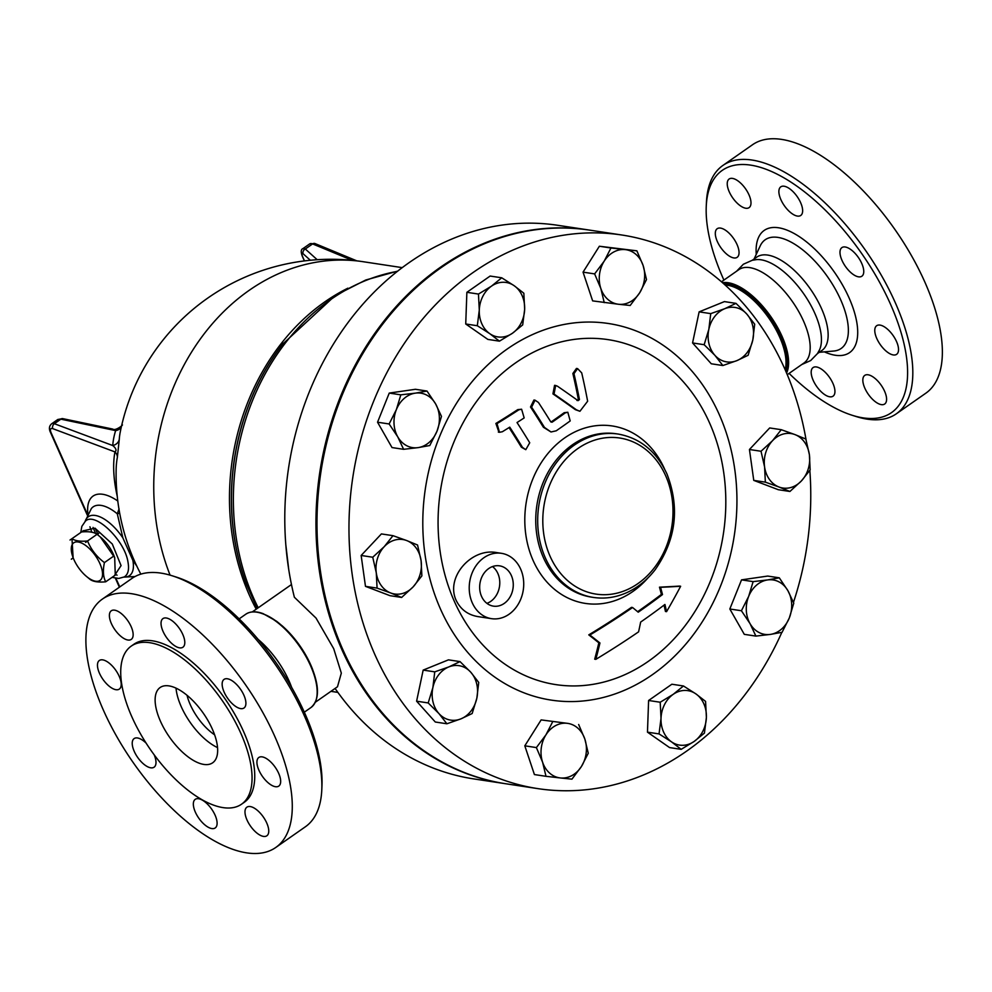<?xml version="1.0" encoding="UTF-8"?>
<svg xmlns="http://www.w3.org/2000/svg" width="992" height="992" viewBox="0 0 992 992"><rect width="100%" height="100%" fill="white"/><g stroke="black" fill="none" stroke-linecap="round" stroke-linejoin="round"><path stroke-width="1.49" d="M102.312 599.143L131.862 578.485A151.466 68.299 55.1 0 1 172.025 575.732A151.466 68.299 55.1 0 1 304.271 715.616A151.466 68.299 55.1 0 1 321.78 790.004A151.466 68.299 55.1 0 1 305.375 826.782L275.826 847.441A151.466 68.299 55.1 0 1 133.089 762.414A151.466 68.299 55.1 0 1 102.312 599.143A151.466 68.299 55.1 0 1 274.722 736.275A151.466 68.299 55.1 0 1 275.826 847.441M321.78 790.004L321.966 786.011A147.783 66.65 -124.9 0 0 304.879 713.434A147.783 66.65 -124.9 0 0 175.844 576.935L172.025 575.732M161.25 621.327A17.447 7.862 55.1 0 1 162.924 618.624A17.447 7.862 55.1 0 1 179.366 628.42A17.447 7.862 55.1 0 1 182.912 647.218A17.447 7.862 55.1 0 1 168.479 640.051A17.447 7.862 55.1 0 1 161.25 621.327M111.402 623.596A17.447 7.862 55.1 0 1 111.278 610.799A17.447 7.862 55.1 0 1 127.72 620.595A17.447 7.862 55.1 0 1 131.254 639.394A17.447 7.862 55.1 0 1 111.402 623.596M107.062 684.282A17.447 7.862 55.1 0 1 99.349 660.486A17.447 7.862 55.1 0 1 115.779 670.282A17.447 7.862 55.1 0 1 119.325 689.08A17.447 7.862 55.1 0 1 107.062 684.282M154.144 754.763A17.447 7.862 55.1 0 1 154.095 767.188A17.447 7.862 55.1 0 1 150.747 767.808A17.447 7.862 55.1 0 1 135.78 754.428A17.447 7.862 55.1 0 1 134.118 738.594A17.447 7.862 55.1 0 1 146.109 743.12M216.888 825.257A17.447 7.862 55.1 0 1 215.214 827.948A17.447 7.862 55.1 0 1 198.772 818.152A17.447 7.862 55.1 0 1 195.226 799.354A17.447 7.862 55.1 0 1 209.659 806.521A17.447 7.862 55.1 0 1 216.888 825.257M266.736 822.976A17.447 7.862 55.1 0 1 266.86 835.772A17.447 7.862 55.1 0 1 250.418 825.989A17.447 7.862 55.1 0 1 246.872 807.19A17.447 7.862 55.1 0 1 266.736 822.976M271.076 762.302A17.447 7.862 55.1 0 1 278.789 786.086A17.447 7.862 55.1 0 1 262.359 776.29A17.447 7.862 55.1 0 1 258.813 757.491A17.447 7.862 55.1 0 1 271.076 762.302M227.391 678.776A17.447 7.862 55.1 0 1 242.358 692.156A17.447 7.862 55.1 0 1 244.02 707.978A17.447 7.862 55.1 0 1 227.577 698.194A17.447 7.862 55.1 0 1 224.043 679.396A17.447 7.862 55.1 0 1 227.391 678.776M131.167 646.164L133.858 644.279A96.385 43.462 55.1 0 1 243.573 731.55A96.385 43.462 55.1 0 1 244.28 802.292L241.589 804.165A96.385 43.462 55.1 0 1 150.759 750.064A96.385 43.462 55.1 0 1 131.167 646.164A96.385 43.462 55.1 0 1 240.882 733.423A96.385 43.462 55.1 0 1 241.589 804.165M212.338 729.095A45.892 20.696 55.1 0 1 212.672 762.786A45.892 20.696 55.1 0 1 169.421 737.019A45.892 20.696 55.1 0 1 160.096 687.543A45.892 20.696 55.1 0 1 212.338 729.095M217.546 747.596A45.892 20.696 55.1 0 1 176.03 688.188M214.619 734.799A36.716 16.554 55.1 0 1 187.042 695.342M258.069 639.344A56.916 25.668 55.1 0 1 288.994 680.822A56.916 25.668 55.1 0 1 291.623 687.344M723.9 280.091A147.783 66.65 55.1 0 1 706.254 206.262A147.783 66.65 55.1 0 1 779.6 175.435A147.783 66.65 55.1 0 1 890.494 304.184A147.783 66.65 55.1 0 1 852.376 415.338A147.783 66.65 55.1 0 1 789.099 373.401M852.376 415.338L856.183 416.541A151.466 68.299 -124.9 0 0 896.359 413.788A151.466 68.299 -124.9 0 0 895.255 302.622A151.466 68.299 -124.9 0 0 722.846 165.49A151.466 68.299 -124.9 0 0 706.44 202.269L706.254 206.262M802.429 212.759A17.447 7.862 55.1 0 1 800.755 215.45A17.447 7.862 55.1 0 1 786.321 208.283A17.447 7.862 55.1 0 1 779.092 189.546A17.447 7.862 55.1 0 1 780.778 186.856A17.447 7.862 55.1 0 1 795.212 194.023A17.447 7.862 55.1 0 1 802.429 212.759M748.972 194.816A17.447 7.862 55.1 0 1 749.109 207.613A17.447 7.862 55.1 0 1 729.256 191.828A17.447 7.862 55.1 0 1 729.12 179.031A17.447 7.862 55.1 0 1 748.972 194.816M729.455 233.529A17.447 7.862 55.1 0 1 737.168 257.312A17.447 7.862 55.1 0 1 724.904 252.501A17.447 7.862 55.1 0 1 717.191 228.718A17.447 7.862 55.1 0 1 729.455 233.529M811.394 370.276A17.447 7.862 55.1 0 1 813.068 367.586A17.447 7.862 55.1 0 1 827.502 374.753A17.447 7.862 55.1 0 1 834.731 393.477A17.447 7.862 55.1 0 1 833.057 396.168A17.447 7.862 55.1 0 1 818.623 389A17.447 7.862 55.1 0 1 811.394 370.276M864.85 388.207A17.447 7.862 55.1 0 1 864.726 375.41A17.447 7.862 55.1 0 1 884.579 391.208A17.447 7.862 55.1 0 1 884.703 404.004A17.447 7.862 55.1 0 1 864.85 388.207M884.368 349.506A17.447 7.862 55.1 0 1 876.655 325.723A17.447 7.862 55.1 0 1 888.931 330.522A17.447 7.862 55.1 0 1 896.644 354.318A17.447 7.862 55.1 0 1 884.368 349.506M858.514 276.83A17.447 7.862 55.1 0 1 843.547 263.45A17.447 7.862 55.1 0 1 841.886 247.616A17.447 7.862 55.1 0 1 845.234 246.996A17.447 7.862 55.1 0 1 860.2 260.375A17.447 7.862 55.1 0 1 861.862 276.21A17.447 7.862 55.1 0 1 858.514 276.83M722.846 165.49L752.395 144.832A151.466 68.299 55.1 0 1 924.804 281.976A151.466 68.299 55.1 0 1 925.908 393.142L896.359 413.788M752.258 260.276L756.76 257.126A56.916 25.668 55.1 0 1 821.55 308.661A56.916 25.668 55.1 0 1 821.971 350.424L817.458 353.586M781.845 632.35A279.967 229.66 -81.4 0 1 537.9 788.628A279.967 229.66 -81.4 0 1 352.805 477.4A279.967 229.66 -81.4 0 1 621.823 235.005A279.967 229.66 -81.4 0 1 784.684 368.677A279.967 229.66 -81.4 0 1 806.074 439.878M809.832 470.394A279.967 229.66 -81.4 0 1 793.464 602.367M537.9 788.628L505.92 783.779A279.967 229.66 -81.4 0 1 320.825 472.552A279.967 229.66 -81.4 0 1 589.843 230.156L621.823 235.005M736.597 271.213L743.368 264.244L752.221 260.288L756.524 259.606A56.916 25.668 55.1 0 1 814.841 313.348A56.916 25.668 55.1 0 1 819.553 349.804L817.433 353.611L810.675 360.555L801.809 364.523M721.482 281.79L738.804 269.675A56.916 25.668 55.1 0 1 803.594 321.21A56.916 25.668 55.1 0 1 804.004 362.973L787.276 374.666M73.123 557.678A22.952 10.354 -124.9 0 0 85.845 575.893A22.952 10.354 -124.9 0 0 100.465 580.084A22.952 10.354 -124.9 0 0 99.894 563.568A22.952 10.354 -124.9 0 0 78.839 542.103A22.952 10.354 -124.9 0 0 73.123 557.678L71.97 538.681A27.553 12.425 -124.9 0 0 71.97 538.681C75.094 540.863 80.265 541.644 87.507 540.987L85.572 542.339A27.553 12.425 55.1 0 1 85.647 542.401L87.594 541.037C91.115 549.68 96.72 556.859 104.42 562.588L104.42 562.6C102.746 570.474 103.168 576.873 105.698 581.808L115.27 575.124L114.7 557.628L100.341 536.994L97.142 534.366L99.039 532.964L97.055 534.316C93.967 532.072 88.796 531.29 81.555 531.96L83.502 530.596A27.553 12.425 -124.9 0 0 83.452 530.646L81.592 531.948M100.341 536.994L101.407 537.924A22.952 10.354 55.1 0 1 113.324 554.181A22.952 10.354 55.1 0 1 114.13 556.128L114.7 557.628M105.698 581.808C98.406 582.49 93.211 581.696 90.111 579.44L85.845 575.893M73.21 557.913L71.325 559.228A27.553 12.425 55.1 0 1 71.3 559.166L73.185 557.851M71.97 538.681L70.023 540.032A27.553 12.425 55.1 0 1 70.072 539.983L72.007 538.631M113.968 555.917L104.42 562.588M99.002 532.952L85.572 542.339M70.023 540.032L83.502 530.596M578.658 724.495L584.846 739.077A27.54 22.593 98.6 0 0 567.077 723.292L541.136 719.907L567.077 723.292A27.54 22.593 98.6 0 0 545.947 734.836L552.718 721.668M542.587 762.166L536.387 747.584L545.947 734.836A27.54 22.593 98.6 0 0 542.587 762.166A27.54 22.593 98.6 0 0 560.356 777.951L545.997 776.314L542.587 762.166M588.268 753.238L581.486 766.407A27.54 22.593 98.6 0 0 584.846 739.077L588.268 753.238M581.486 766.407L571.938 779.154L560.356 777.951A27.54 22.593 98.6 0 0 581.486 766.407M478.739 682.446L476.842 698.194A27.54 22.593 98.6 0 0 470.778 672.229L478.739 682.446M448.793 666.934L460.028 661.602L470.778 672.229A27.54 22.593 98.6 0 0 448.793 666.934A27.54 22.593 98.6 0 0 432.872 687.605L434.756 671.857L448.793 666.934M472.167 713.533L460.92 718.865A27.54 22.593 98.6 0 0 476.842 698.194L472.167 713.533M438.935 713.57L428.197 702.944L432.872 687.605A27.54 22.593 98.6 0 0 438.935 713.57A27.54 22.593 98.6 0 0 460.92 718.865L446.896 723.776L438.935 713.57M421.873 575.881L413.143 586.867A27.54 22.593 98.6 0 0 421.092 560.654L421.873 575.881M406.658 540.541L417.545 545.005L421.092 560.654A27.54 22.593 98.6 0 0 406.658 540.541A27.54 22.593 98.6 0 0 384.251 546.654L392.981 535.668L406.658 540.541M401.636 597.444L390.736 592.993A27.54 22.593 98.6 0 0 413.143 586.867L401.636 597.444L390.042 595.684L365.478 586.359L361.15 555.47L372.744 557.231L384.251 546.654A27.54 22.593 98.6 0 0 376.29 572.88L372.744 557.231M390.736 592.993L377.072 588.107L376.29 572.88A27.54 22.593 98.6 0 0 390.736 592.993M429.772 445.532L418.078 447.628A27.54 22.593 98.6 0 0 437.013 431.173L429.772 445.532M435.637 403.93L441.477 416.392L437.013 431.173A27.54 22.593 98.6 0 0 435.637 403.93A27.54 22.593 98.6 0 0 415.313 393.154L427.006 391.046L435.637 403.93M403.595 449.314L397.755 436.852A27.54 22.593 98.6 0 0 418.078 447.628L403.595 449.314L392.014 447.566L377.543 422.22L389.248 393.08L400.83 394.841L415.313 393.154A27.54 22.593 98.6 0 0 396.366 409.622L400.83 394.841M397.755 436.852L389.124 423.968L396.366 409.622A27.54 22.593 98.6 0 0 397.755 436.852M499.435 341.161L489.763 333.659A27.54 22.593 98.6 0 0 512.455 333.238L499.435 341.161L487.841 339.4L465.732 323.987L477.313 325.736L479.285 310.112A27.54 22.593 98.6 0 0 489.763 333.659L477.313 325.736M524.656 309.268L522.697 324.905L512.455 333.238A27.54 22.593 98.6 0 0 524.656 309.268A27.54 22.593 98.6 0 0 514.178 285.721L523.838 293.223L524.656 309.268M491.486 286.142L501.729 277.797L514.178 285.721A27.54 22.593 98.6 0 0 491.486 286.142A27.54 22.593 98.6 0 0 479.285 310.112L478.466 294.066L491.486 286.142M604.24 302.647L600.83 288.486A27.54 22.593 98.6 0 0 618.599 304.271L592.646 300.886L583.048 272.143L594.63 273.904L604.19 261.156A27.54 22.593 98.6 0 0 600.83 288.486L594.63 273.904M639.728 292.727L630.18 305.474L618.599 304.271A27.54 22.593 98.6 0 0 639.728 292.727A27.54 22.593 98.6 0 0 643.089 265.41L646.499 279.57L639.728 292.727M625.32 249.624L636.889 250.827L643.089 265.41A27.54 22.593 98.6 0 0 625.32 249.624A27.54 22.593 98.6 0 0 604.19 261.156L610.96 247.988L625.32 249.624M704.159 344.708L708.834 329.369A27.54 22.593 98.6 0 0 714.897 355.334L704.159 344.708L692.565 342.947L699.137 311.86L710.731 313.621L724.755 308.698A27.54 22.593 98.6 0 0 708.834 329.369L710.731 313.621M736.882 360.629L722.858 365.54L714.897 355.334A27.54 22.593 98.6 0 0 736.882 360.629A27.54 22.593 98.6 0 0 752.804 339.958L748.129 355.285L736.882 360.629M746.74 313.993L754.701 324.21L752.804 339.958A27.54 22.593 98.6 0 0 746.74 313.993A27.54 22.593 98.6 0 0 724.755 308.698L736.002 303.366L746.74 313.993M761.025 451.261L772.532 440.696A27.54 22.593 98.6 0 0 764.584 466.91L761.025 451.261L749.444 449.5L769.68 427.949L781.262 429.697L794.939 434.583A27.54 22.593 98.6 0 0 772.532 440.696L781.262 429.697M779.018 487.022L765.353 482.149L764.584 466.91A27.54 22.593 98.6 0 0 779.018 487.022A27.54 22.593 98.6 0 0 801.424 480.909L789.917 491.474L779.018 487.022M809.385 454.683L810.154 469.923L801.424 480.909A27.54 22.593 98.6 0 0 809.385 454.683A27.54 22.593 98.6 0 0 794.939 434.583L805.826 439.034L809.385 454.683M753.126 581.622L767.597 579.936A27.54 22.593 98.6 0 0 748.662 596.39L753.126 581.622L741.532 579.861L767.709 576.067L779.303 577.828L787.921 590.711A27.54 22.593 98.6 0 0 767.597 579.936L779.303 577.828M750.039 623.633L741.421 610.75L748.662 596.39A27.54 22.593 98.6 0 0 750.039 623.633A27.54 22.593 98.6 0 0 770.362 634.409L755.892 636.095L750.039 623.633M789.31 617.954L782.068 632.301L770.362 634.409A27.54 22.593 98.6 0 0 789.31 617.954A27.54 22.593 98.6 0 0 787.921 590.711L793.774 603.173L789.31 617.954M536.387 747.584L524.805 745.823L534.415 774.566L545.997 776.314M524.805 745.823L541.136 719.907M446.896 723.776L435.302 722.015L416.603 701.183L428.197 702.944M416.603 701.183L423.175 670.096L434.756 671.857M423.175 670.096L448.446 659.854L460.028 661.602M365.478 586.359L377.072 588.107M361.15 555.47L381.399 533.919L392.981 535.668M377.543 422.22L389.124 423.968M389.248 393.08L415.425 389.286L427.006 391.046M465.732 323.987L466.872 292.305L490.135 276.049L501.729 277.797M466.872 292.305L478.466 294.066M583.048 272.143L599.366 246.239L636.889 250.827M599.366 246.239L610.96 247.988M699.137 311.86L724.408 301.605L736.002 303.366M692.565 342.947L711.276 363.779L722.858 365.54M765.353 482.149L753.759 480.388L778.323 489.713L789.917 491.474M741.421 610.75L729.827 609.001L744.298 634.347L755.892 636.095M753.759 480.388L749.444 449.5M729.827 609.001L741.532 579.861M683.463 685.98L695.913 693.904A27.54 22.593 98.6 0 0 673.221 694.326L683.463 685.98L671.869 684.232L648.607 700.488L660.201 702.237L673.221 694.326A27.54 22.593 98.6 0 0 661.019 718.295L660.201 702.237M671.497 741.842L659.048 733.919L661.019 718.295A27.54 22.593 98.6 0 0 671.497 741.842A27.54 22.593 98.6 0 0 694.189 741.421L681.169 749.344L671.497 741.842M705.572 701.406L706.391 717.452A27.54 22.593 98.6 0 0 695.913 693.904L705.572 701.406M706.391 717.452L704.432 733.088L694.189 741.421A27.54 22.593 98.6 0 0 706.391 717.452M659.048 733.919L647.466 732.158L669.575 747.584L681.169 749.344M647.466 732.158L648.607 700.488M505.412 783.705A279.967 229.66 -81.4 0 1 504.891 783.618A279.967 229.66 -81.4 0 1 342.017 649.958A279.967 229.66 -81.4 0 1 361.2 354.454A279.967 229.66 -81.4 0 1 588.802 229.995A279.967 229.66 -81.4 0 1 589.322 230.082M544.472 427.416L551.006 431.979L556.227 430.801A389.174 136.933 -24 0 0 570.202 420.93L567.821 412.263L565.291 412.858A386.682 136.053 156 0 1 552.172 422.158L550.696 421.724A402.033 181.3 -124.9 0 0 538.458 402.492L535.048 400.185L531.613 407.166A401.81 181.201 55.1 0 1 544.472 427.416L543.393 427.254A399.974 180.37 -124.9 0 0 530.509 406.993L533.944 400.024L535.048 400.185M550.982 422.059L552.172 422.158L550.696 421.724M551.093 421.984A384.772 135.371 -24 0 0 564.212 412.697L567.821 412.263M551.006 431.979L543.393 427.254M497.004 423.609L499.472 432.289L502.336 431.743A380.965 134.044 -24 0 0 509.752 427.155A399.454 180.135 55.1 0 1 522.462 447.38L525.797 449.674L529.728 442.767A400.396 180.556 -124.9 0 0 517.03 422.542A380.965 134.044 -24 0 0 524.173 417.917L521.606 409.225L518.853 409.795A377.741 132.903 156 0 1 497.004 423.609L495.888 423.448A375.794 132.221 -24 0 0 517.75 409.622L521.606 409.225M525.797 449.674L521.383 447.218A397.606 179.304 -124.9 0 0 509.032 427.602M498.914 432.177L495.888 423.448M554.044 394.06A395.796 99.708 30.5 0 1 576.402 409.808L579.923 411.283L587.636 401.227A401.996 224.862 -96 0 0 581.709 372.893L577.58 368.602L573.971 373.662A401.723 224.7 84 0 1 579.452 399.59L578.051 400.669A394.035 99.274 -149.5 0 0 557.529 386.248L555.669 385.491L554.044 394.06L552.941 393.886L554.565 385.33L555.669 385.491M579.923 411.283L575.323 409.646A393.923 99.237 -149.5 0 0 552.941 393.886M576.96 400.495L578.361 399.429A399.888 223.684 -96 0 0 572.868 373.488L576.464 368.429L577.58 368.602M589.868 635.029A387.959 83.266 27 0 1 599.949 642.99A401.822 227.614 88.9 0 1 595.82 659.358A379.068 133.374 -24 0 0 638.588 631.842A397.395 225.11 -91.1 0 0 640.658 622.071A382.032 134.416 -24 0 0 664.925 604.463A400.756 180.718 55.1 0 1 666.562 611.655A379.676 201.302 -55.1 0 0 680.648 586.26A395.114 31.31 -177.9 0 1 660.56 587.326A400.756 180.718 55.1 0 1 662.495 594.568A385.752 135.718 156 0 1 638.216 612.188A397.817 85.374 -153 0 0 632.574 607.513A388.207 136.586 156 0 1 589.868 635.029L588.777 634.868A386.297 135.916 -24 0 0 631.495 607.352L632.574 607.513M666.562 611.655L665.458 611.494A398.908 179.887 -124.9 0 0 664.032 605.132M595.82 659.358L594.704 659.184A399.987 226.573 -91.1 0 0 598.846 642.828A386.049 82.857 -153 0 0 588.777 634.868M599.949 642.99L598.846 642.828M680.648 586.26L679.545 586.086A393.241 31.161 2.1 0 1 659.482 587.165L660.56 587.326M662.495 594.568L661.404 594.406A398.908 179.887 -124.9 0 0 659.482 587.165M637.62 611.692A383.83 135.048 -24 0 0 661.404 594.406M664.528 468.968A89.739 73.606 98.6 0 0 664.454 468.807A89.739 73.606 98.6 0 0 559.339 441.998A89.739 73.606 98.6 0 0 539.66 572.558A89.739 73.606 98.6 0 0 648.024 577.828M709.565 422.939A174.456 143.096 -81.4 0 1 575.645 685.918A174.456 143.096 -81.4 0 1 460.598 427.527A174.456 143.096 -81.4 0 1 709.565 422.939M491.511 618.661L478.181 616.64C468.05 614.978 460.722 609.572 456.196 600.445C445.197 577.108 471.708 547.634 496.67 552.594L501.419 553.313A33.046 27.106 -81.4 0 1 520.651 569.086A33.046 27.106 -81.4 0 1 518.382 603.967A33.046 27.106 -81.4 0 1 491.511 618.661A33.046 27.106 -81.4 0 1 472.291 602.876A33.046 27.106 -81.4 0 1 474.56 568.007A33.046 27.106 -81.4 0 1 501.419 553.313M511.376 575.571A20.373 16.715 -81.4 0 1 509.987 597.072A20.373 16.715 -81.4 0 1 493.421 606.137A20.373 16.715 -81.4 0 1 479.942 583.482A20.373 16.715 -81.4 0 1 499.522 565.837A20.373 16.715 -81.4 0 1 511.376 575.571M486.936 603.359A20.373 16.715 98.6 0 0 497.885 573.525A20.373 16.715 98.6 0 0 492.503 566.568M335.085 688.448A279.967 229.66 98.6 0 0 473.742 778.906L504.891 783.618M588.802 229.995L557.653 225.283A279.967 229.66 98.6 0 0 294.376 597.246L316.039 618.09L333.709 648.694L341.322 673.122L337.491 686.762L315.394 702.2M140.827 574.145A214.805 214.805 0 0 1 116.138 469.811A148.775 67.084 55.1 0 1 116.163 468.732A148.775 67.084 55.1 0 1 117.366 457.312L119.263 439.431A193.539 94.624 161.5 0 1 120.28 431.892A214.805 214.805 0 0 1 363.084 261.702A214.805 176.192 98.6 0 0 190.985 353.003A214.805 176.192 98.6 0 0 170.078 575.149M119.065 508.822L117.304 513.806A5.506 2.852 175.6 0 0 119.685 513.137M91.859 532.233L89.925 526.789M117.366 457.312A9.176 7.49 10.6 0 0 114.948 451.906A155.124 69.961 -124.9 0 0 117.242 496.248M119.263 439.431A9.176 7.849 3.9 0 1 112.753 445.544C116.114 448.334 116.845 450.455 114.948 451.906L52.7 428.631A3.67 2.74 -69.5 0 1 54.362 423.72L60.872 419.17A3.67 2.455 -78.2 0 1 62.632 418.612A3.67 2.455 -78.2 0 1 62.645 418.612L112.716 429.065L115.63 430.602A201.81 98.667 -18.5 0 0 112.753 445.544L54.362 423.72A9.176 4.142 -124.9 0 0 51.646 423.795C49.166 425.903 48.757 428.755 50.443 432.338A3.67 1.29 156 0 0 51.1 432.723A5.506 2.48 55.1 0 1 52.7 428.631M121.334 426.957A9.176 7.552 17.3 0 1 115.63 430.602L60.872 419.17L57.796 419.492L62.632 418.612M124 577.071A35.935 16.207 -124.9 0 0 132.841 560.282L136.896 566.271M85.064 521.494L91.351 508.574A41.28 18.612 55.1 0 1 117.304 513.806L122.859 537.862A35.935 16.207 -124.9 0 0 85.126 521.445M132.841 560.282L122.859 537.862M317.204 259.718L305.3 249.017A3.67 3.013 131.9 0 0 303.106 253.754L310.347 260.264M356.785 260.846L314.935 243.536A3.67 2.678 112.5 0 0 312.604 243.92L305.3 249.017L302.957 248.62M281.84 625.543A55.081 24.837 55.1 0 1 310.694 664.776A55.081 24.837 55.1 0 1 312.753 669.774M824.364 351.862A74.536 33.604 -124.9 0 0 849.065 297.898A74.536 33.604 -124.9 0 0 790.289 231.545A74.536 33.604 -124.9 0 0 756.239 254.386M754.081 259.011L760.256 245.818A66.315 29.909 55.1 0 1 797.022 245.706A66.315 29.909 55.1 0 1 840.695 299.807A66.315 29.909 55.1 0 1 833.788 351.032L819.28 352.309M258.205 607.774A218.476 179.205 -81.4 0 1 397.47 271.337M283.427 343.133A217 177.99 98.6 0 0 282.956 343.74L282.956 343.74A217 177.99 98.6 0 0 246.487 584.35L257.164 608.505M565.291 412.858L564.212 412.697M531.613 407.166L530.509 406.993M522.462 447.38L521.383 447.218M518.853 409.795L517.75 409.622M576.402 409.808L575.323 409.646M579.452 399.59L578.361 399.429M573.971 373.662L572.868 373.488M665.644 475.701A78.938 64.753 -81.4 0 1 605.046 594.704A78.938 64.753 -81.4 0 1 552.99 477.784A78.938 64.753 -81.4 0 1 665.644 475.701M618.202 434.062A82.621 67.766 98.6 0 0 538.817 505.598A82.621 67.766 98.6 0 0 593.439 597.432C604.686 599.081 615.747 597.506 626.609 592.72C637.571 587.772 647.057 580.134 655.08 569.83C676.073 539.735 680.028 507.768 666.922 473.891C656.344 451.323 640.1 438.042 618.202 434.062L616.243 433.777A82.621 67.766 -81.4 0 0 536.87 505.3A82.621 67.766 -81.4 0 0 591.48 597.134L593.439 597.432M719.2 414.445A190.464 156.228 98.6 0 0 447.392 419.455A190.464 156.228 98.6 0 0 572.992 701.555A190.464 156.228 98.6 0 0 719.2 414.445M302.461 256.593A3.67 1.29 -24 0 0 302.473 256.643C300.675 252.03 300.861 249.339 303.031 248.558L309.678 243.908A9.176 4.142 55.1 0 1 312.604 243.92L352.309 260.35M117.788 500.997A50.158 22.618 -124.9 0 0 87.879 513.918M132.01 577.071A50.158 22.618 -124.9 0 0 133.164 577.617M115.419 574.343A35.935 16.207 -124.9 0 0 117.081 575.174M87.556 514.575L51.1 432.723M95.244 528.302L97.724 533.857M97.762 533.932L98.394 535.358M119.772 586.942L115.928 578.299M304.383 260.921L302.473 256.643A3.67 1.29 -24 0 0 302.473 256.655A3.67 1.29 -24 0 0 302.696 256.878C301.419 253.679 301.556 252.638 303.106 253.754M304.494 260.908L302.696 256.878M82.708 531.873L83.03 530.943M83.068 530.856L94.996 528.19L112.294 544.013L121.074 565.614L114.34 575.769M112.084 577.356L118.705 578.448L124.26 576.922C128.104 574.554 129.344 569.594 127.98 562.018C124.682 539.97 94.649 511.215 85.349 521.246L81.852 526.355L80.774 532.456M347.87 288.188A214.805 176.192 98.6 0 0 256.221 609.175M246.4 584.139A216.281 177.407 -81.4 0 1 246.326 583.916L246.326 583.916A216.281 177.407 -81.4 0 1 282.67 344.112L282.67 344.112A216.281 177.407 -81.4 0 1 282.807 343.926M725.14 285.026A55.081 24.837 55.1 0 1 779.638 337.069A55.081 24.837 55.1 0 1 785.156 369.718M723.751 283.786A55.998 25.246 55.1 0 1 780.828 336.672A55.998 25.246 55.1 0 1 785.912 371.467M722.511 282.683A56.916 25.668 55.1 0 1 782.018 336.288A56.916 25.668 55.1 0 1 786.594 373.042M239.122 618.884L245.78 614.222A56.916 25.668 55.1 0 1 310.57 665.744A56.916 25.668 55.1 0 1 310.992 707.519L304.321 712.182M261.367 613.341A55.998 25.246 55.1 0 1 310.719 665.198M397.767 271.089L365.738 280.017L335.308 295.48L282.67 344.112M499.472 432.289L498.368 432.128M288.684 569.135L285.845 544.98M95.629 533.498L93.05 527.434M112.716 429.065C115.308 431.346 124.124 424.427 122.165 424.836M135.061 576.526L123.926 577.108M119.387 587.202L115.394 578.224M87.296 515.121L50.443 432.338M309.678 243.908L314.935 243.536M57.796 419.492L51.646 423.795M330.944 691.337L337.875 692.391M363.084 261.702L402.256 267.642M252.29 611.915L291.462 584.536M245.78 614.222C250.269 611.233 256.035 611.047 263.091 613.639L276.433 621.153C290.929 632.363 302.424 647.082 310.893 665.297C319.61 685.869 319.647 699.943 310.992 707.519"/></g></svg>
